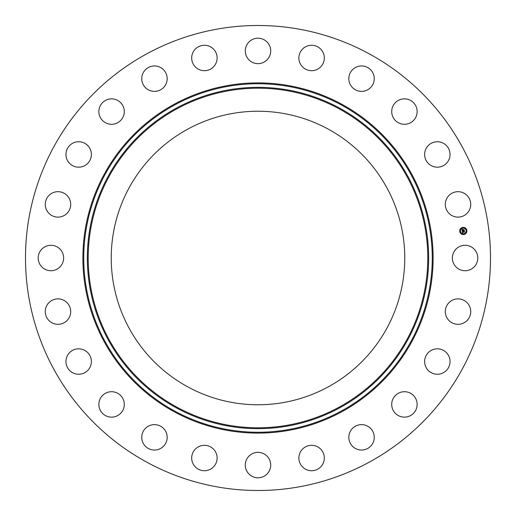 <?xml version="1.0" encoding="UTF-8"?>
<svg xmlns="http://www.w3.org/2000/svg" width="516" height="516" viewBox="0 0 516 516"><rect width="100%" height="100%" fill="white"/><g stroke="black" fill="none" stroke-linecap="round" stroke-linejoin="round"><path stroke-width="0.77" d="M453.919 251.905A12.713 12.713 0 0 1 471.173 246.841A12.713 12.713 0 0 1 476.236 264.095A12.713 12.713 0 0 1 458.976 269.159A12.713 12.713 0 0 1 453.919 251.905M146.531 462.039A232.503 232.503 0 0 1 53.961 146.531A232.503 232.503 0 0 1 369.469 53.961A232.503 232.503 0 0 1 462.039 369.469A232.503 232.503 0 0 1 146.531 462.039M187.637 386.8A146.77 146.77 0 0 1 129.2 187.637A146.77 146.77 0 0 1 328.363 129.2A146.77 146.77 0 0 1 386.8 328.363A146.77 146.77 0 0 1 187.637 386.8M67.183 213.179A12.713 12.713 0 0 1 49.207 213.605A12.713 12.713 0 0 1 48.781 195.629A12.713 12.713 0 0 1 66.758 195.203A12.713 12.713 0 0 1 67.183 213.179M430.718 350.68A12.713 12.713 0 0 1 448.191 354.924A12.713 12.713 0 0 1 443.947 372.397A12.713 12.713 0 0 1 426.474 368.153A12.713 12.713 0 0 1 430.718 350.68M85.282 165.32A12.713 12.713 0 0 1 67.809 161.076A12.713 12.713 0 0 1 72.053 143.603A12.713 12.713 0 0 1 89.526 147.847A12.713 12.713 0 0 1 85.282 165.32M400.842 392.225A12.713 12.713 0 0 1 416.625 400.842A12.713 12.713 0 0 1 408.001 416.625A12.713 12.713 0 0 1 392.225 408.001A12.713 12.713 0 0 1 400.842 392.225M115.158 123.776A12.713 12.713 0 0 1 99.375 115.158A12.713 12.713 0 0 1 107.999 99.375A12.713 12.713 0 0 1 123.776 107.999A12.713 12.713 0 0 1 115.158 123.776M361.239 424.623A12.713 12.713 0 0 1 374.248 437.033A12.713 12.713 0 0 1 361.839 450.042A12.713 12.713 0 0 1 348.829 437.632A12.713 12.713 0 0 1 361.239 424.623M154.761 91.377A12.713 12.713 0 0 1 141.752 78.967A12.713 12.713 0 0 1 154.161 65.958A12.713 12.713 0 0 1 167.171 78.368A12.713 12.713 0 0 1 154.761 91.377M314.592 445.663A12.713 12.713 0 0 1 323.951 461.02A12.713 12.713 0 0 1 308.594 470.373A12.713 12.713 0 0 1 299.241 455.015A12.713 12.713 0 0 1 314.592 445.663M201.408 70.337A12.713 12.713 0 0 1 192.049 54.98A12.713 12.713 0 0 1 207.406 45.627A12.713 12.713 0 0 1 216.759 60.985A12.713 12.713 0 0 1 201.408 70.337M264.095 453.919A12.713 12.713 0 0 1 269.159 471.173A12.713 12.713 0 0 1 251.905 476.236A12.713 12.713 0 0 1 246.841 458.976A12.713 12.713 0 0 1 264.095 453.919M251.905 62.081A12.713 12.713 0 0 1 246.841 44.828A12.713 12.713 0 0 1 264.095 39.764A12.713 12.713 0 0 1 269.159 57.024A12.713 12.713 0 0 1 251.905 62.081M213.179 448.817A12.713 12.713 0 0 1 213.605 466.793A12.713 12.713 0 0 1 195.629 467.219A12.713 12.713 0 0 1 195.203 449.243A12.713 12.713 0 0 1 213.179 448.817M302.821 67.183A12.713 12.713 0 0 1 302.395 49.207A12.713 12.713 0 0 1 320.372 48.781A12.713 12.713 0 0 1 320.797 66.758A12.713 12.713 0 0 1 302.821 67.183M165.32 430.718A12.713 12.713 0 0 1 161.076 448.191A12.713 12.713 0 0 1 143.603 443.947A12.713 12.713 0 0 1 147.847 426.474A12.713 12.713 0 0 1 165.32 430.718M350.68 85.282A12.713 12.713 0 0 1 354.924 67.809A12.713 12.713 0 0 1 372.397 72.053A12.713 12.713 0 0 1 368.153 89.526A12.713 12.713 0 0 1 350.68 85.282M123.776 400.842A12.713 12.713 0 0 1 115.158 416.625A12.713 12.713 0 0 1 99.375 408.001A12.713 12.713 0 0 1 107.999 392.225A12.713 12.713 0 0 1 123.776 400.842M392.225 115.158A12.713 12.713 0 0 1 400.842 99.375A12.713 12.713 0 0 1 416.625 107.999A12.713 12.713 0 0 1 408.001 123.776A12.713 12.713 0 0 1 392.225 115.158M91.377 361.239A12.713 12.713 0 0 1 78.967 374.248A12.713 12.713 0 0 1 65.958 361.839A12.713 12.713 0 0 1 78.368 348.829A12.713 12.713 0 0 1 91.377 361.239M424.623 154.761A12.713 12.713 0 0 1 437.033 141.752A12.713 12.713 0 0 1 450.042 154.161A12.713 12.713 0 0 1 437.632 167.171A12.713 12.713 0 0 1 424.623 154.761M70.337 314.592A12.713 12.713 0 0 1 54.98 323.951A12.713 12.713 0 0 1 45.627 308.594A12.713 12.713 0 0 1 60.985 299.241A12.713 12.713 0 0 1 70.337 314.592M445.663 201.408A12.713 12.713 0 0 1 461.02 192.049A12.713 12.713 0 0 1 470.373 207.406A12.713 12.713 0 0 1 455.015 216.759A12.713 12.713 0 0 1 445.663 201.408M62.081 264.095A12.713 12.713 0 0 1 44.828 269.159A12.713 12.713 0 0 1 39.764 251.905A12.713 12.713 0 0 1 57.024 246.841A12.713 12.713 0 0 1 62.081 264.095M448.817 302.821A12.713 12.713 0 0 1 466.793 302.395A12.713 12.713 0 0 1 467.219 320.372A12.713 12.713 0 0 1 449.243 320.797A12.713 12.713 0 0 1 448.817 302.821M463.774 234.535A3.599 3.599 0 0 1 459.737 231.439A3.599 3.599 0 0 1 462.833 227.408A3.599 3.599 0 0 1 466.87 230.504A3.599 3.599 0 0 1 463.774 234.535M462.936 228.162A2.832 2.832 0 0 1 466.109 230.6A2.832 2.832 0 0 1 463.671 233.78A2.832 2.832 0 0 1 460.491 231.342A2.832 2.832 0 0 1 462.936 228.162M462.239 231.11L462.71 231.271L462.478 231.865L464.316 231.458L464.406 232.168L462.646 232.174L462.994 232.6L462.53 232.194L462.949 232.684L462.497 232.974L462.239 231.11M462.323 231L462.8 231.207L462.323 231M462.562 231.432L464.419 231.252L464.523 232.045L464.387 231.342L462.555 231.794L462.562 231.432M462.22 230.968L462.007 229.349L462.504 229.543L462.278 230.426L463.007 230.33L462.349 230.323L462.368 229.704L462.388 230.278L462.987 230.201L462.665 229.749L463.316 229.665L463.136 230.317L464.097 229.988L464.2 230.749L462.22 230.968M462.084 229.22L462.6 229.439L462.084 229.22M462.704 229.626L463.374 229.536L462.704 229.626M463.207 229.846L464.219 229.755L464.342 230.658L464.194 229.852L463.213 230.207L463.207 229.846M460.085 231.174L460.143 231.607L460.085 231.174M462.852 227.569L462.91 228.001L462.852 227.569M460.724 228.801L460.782 229.233L460.724 228.801M466.464 230.336L466.522 230.768L466.464 230.336M465.232 228.207L465.29 228.64L465.232 228.207M463.749 234.374L463.697 233.941L463.749 234.374M461.375 233.735L461.317 233.303L461.375 233.735M465.883 233.142L465.825 232.71L465.883 233.142M176.595 407.014A169.803 169.803 0 0 1 108.986 176.595A169.803 169.803 0 0 1 339.405 108.986A169.803 169.803 0 0 1 407.014 339.405A169.803 169.803 0 0 1 176.595 407.014M339.818 108.231A170.661 170.661 0 0 1 407.769 339.818A170.661 170.661 0 0 1 176.182 407.769A170.661 170.661 0 0 1 108.231 176.182A170.661 170.661 0 0 1 339.818 108.231M341.54 105.077A174.253 174.253 0 0 1 410.923 341.54A174.253 174.253 0 0 1 174.46 410.923A174.253 174.253 0 0 1 105.077 174.46A174.253 174.253 0 0 1 341.54 105.077M341.953 104.329A175.111 175.111 0 0 1 411.671 341.953A175.111 175.111 0 0 1 174.047 411.671A175.111 175.111 0 0 1 104.329 174.047A175.111 175.111 0 0 1 341.953 104.329"/></g></svg>
